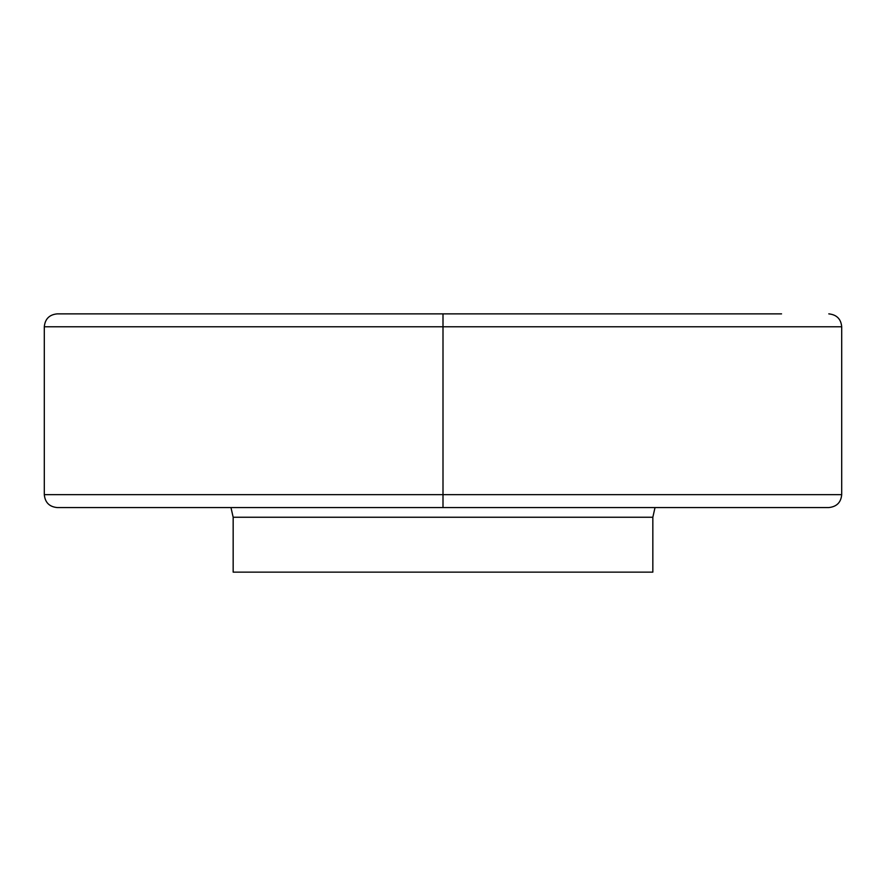 <?xml version="1.0" encoding="UTF-8"?>
<svg xmlns="http://www.w3.org/2000/svg" width="886" height="886" viewBox="0 0 886 886"><rect width="100%" height="100%" fill="white"/><g stroke="black" fill="none" stroke-linecap="round" stroke-linejoin="round"><path stroke-width="1.33" d="M781.563 507.567L57.213 507.567C49.372 506.803 45.064 502.495 44.3 494.654L841.7 494.654C841.002 502.428 836.705 506.726 828.787 507.567L781.563 507.567M804.709 507.567L828.787 507.567M781.563 313.865L57.213 313.865L781.563 313.865M233.162 517.247L233.162 572.135L652.838 572.135L652.838 517.247L233.162 517.247L230.98 507.567M443 313.865L443 507.567M841.7 494.654L841.7 326.779L44.3 326.779L44.3 494.654M44.3 326.779C45.064 318.938 49.372 314.63 57.213 313.865M841.7 326.779C841.002 319.004 836.705 314.707 828.787 313.865M652.838 517.247L655.02 507.567"/></g></svg>
